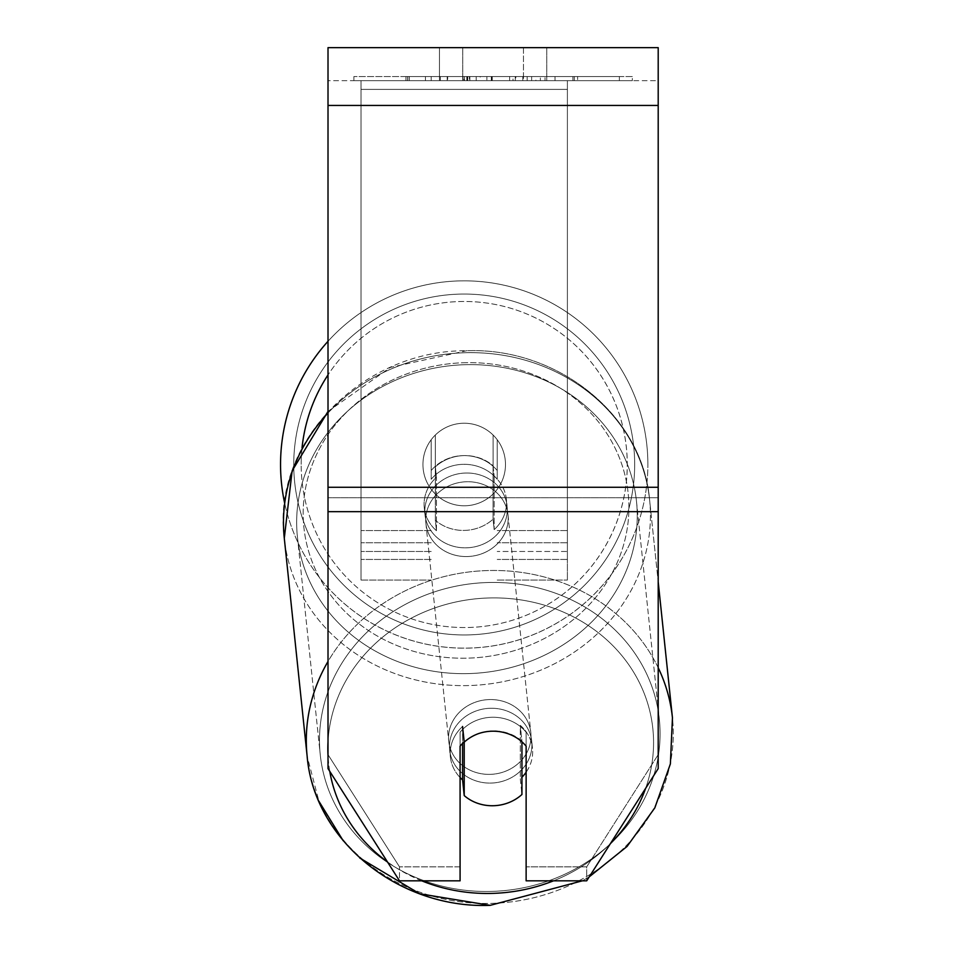 <?xml version="1.0" encoding="UTF-8"?>
<svg xmlns="http://www.w3.org/2000/svg" width="953" height="953" viewBox="0 0 953 953"><rect width="100%" height="100%" fill="white"/><g stroke="black" fill="none" stroke-linecap="round" stroke-linejoin="round"><path stroke-width="0.71" stroke-dasharray="4.76 3.57" d="M431.197 470.556A41.277 37.405 0 0 1 464.218 455.594A41.277 37.405 0 0 1 497.228 470.556L497.228 439.738A41.277 41.277 0 0 0 431.197 439.738L431.197 479.288A41.277 37.405 0 0 1 464.218 464.314A41.277 37.405 0 0 1 497.228 479.288L497.228 439.738A41.277 41.277 0 0 0 431.197 439.738L431.197 479.288A41.277 37.405 180 0 1 464.218 464.314A41.277 37.405 180 0 1 497.228 479.288L497.228 439.738A41.277 41.277 0 0 0 431.197 439.738L431.197 470.556A41.277 37.405 180 0 1 464.218 455.594A41.277 37.37 -6 0 1 493.07 465.755L494.166 476.202A41.277 37.37 -6 0 1 506.353 499.158A41.277 37.37 -6 0 1 494.166 529.63L493.07 519.182A41.277 37.37 -6 0 1 464.218 530.416A41.277 37.37 -6 0 1 435.354 520.255L436.45 530.714A41.277 37.37 -6 0 1 424.264 507.758A41.277 37.37 -6 0 1 436.45 477.286L435.354 466.827A41.277 37.37 -6 0 1 464.218 455.594A41.277 37.405 180 0 1 497.228 470.556L497.228 439.738A41.277 41.277 0 0 0 431.197 439.738L431.197 470.556M567.392 89.391L567.392 580.067L567.392 80.671L567.392 580.067L567.392 80.671L567.392 89.391L361.032 89.391L361.032 580.067L361.032 80.671L361.032 559.435L361.032 80.671L361.032 559.435L361.032 80.671L361.032 89.391L567.392 89.391L567.392 551.477L497.228 551.477L567.392 551.477L567.392 542.757L567.392 559.435L567.392 80.671L361.032 80.671L361.032 580.067L361.032 80.671L567.392 80.671L361.032 80.671L567.392 80.671L567.392 559.435L567.392 89.391M490.7 708.27A41.277 37.37 -6 0 1 531.75 741.374A41.277 37.37 -6 0 1 490.7 783.08A41.277 37.37 -6 0 1 449.649 749.975A41.277 37.37 -6 0 1 490.7 708.27A41.277 37.37 174 0 1 531.75 741.374A41.277 37.37 174 0 1 490.7 783.08A41.277 37.37 174 0 1 449.649 749.975A41.277 37.37 174 0 1 490.7 708.27M460.085 777.529A41.277 37.37 -6 0 1 450.388 756.944A41.277 37.37 -6 0 1 462.574 726.472L462.574 743.435M464.182 741.91A41.277 37.405 0 0 1 478.394 733.655A41.277 37.37 -6 0 1 493.07 730.927A41.277 37.37 -6 0 1 521.934 741.077L521.934 741.839M464.218 795.588L464.218 742.161L462.574 726.472A41.277 37.37 174 0 0 450.388 756.944L449.649 749.975L450.388 756.944A41.277 37.37 174 0 0 462.574 779.899L464.218 795.588A41.277 37.37 174 0 0 493.07 805.738A41.277 37.37 174 0 0 521.934 794.504L520.29 778.815L520.29 725.388A41.277 37.37 174 0 1 532.477 748.343A41.277 37.37 -6 0 0 520.29 725.388L521.934 741.077L521.934 794.504L520.29 778.815A41.277 37.37 -6 0 0 521.934 777.243M464.218 742.161A41.277 37.37 174 0 1 493.07 730.927A41.277 37.37 174 0 1 521.934 741.077L520.29 725.388L520.29 778.815A41.277 37.37 174 0 0 532.477 748.343L531.75 741.374L532.477 748.343A41.277 37.37 -6 0 1 526.127 772.216M466.041 473.022A41.277 37.37 -6 0 1 507.091 506.126A41.277 37.37 -6 0 1 466.041 547.832A41.277 37.37 -6 0 1 424.99 514.727A41.277 37.37 -6 0 1 466.041 473.022A41.277 37.37 174 0 1 507.091 506.126A41.277 37.37 174 0 1 466.041 547.832A41.277 37.37 174 0 1 424.99 514.727A41.277 37.37 174 0 1 466.041 473.022M435.354 466.827L435.354 520.255A41.277 37.37 174 0 0 464.218 530.416A41.277 37.37 174 0 0 493.07 519.182L493.07 465.755A41.277 37.37 174 0 0 464.218 455.594A41.277 37.37 174 0 0 435.354 466.827L436.45 477.286L436.45 530.714L435.354 520.255L435.354 466.827M494.166 476.202L494.166 529.63A41.277 37.37 174 0 0 506.353 499.158L507.091 506.126L506.353 499.158A41.277 37.37 174 0 0 494.166 476.202L493.07 465.755L493.07 519.182L494.166 529.63L494.166 476.202M466.958 556.552A41.277 37.37 -6 0 1 425.908 523.447A41.277 37.37 -6 0 1 466.958 481.741A41.277 37.37 -6 0 1 507.997 514.834A41.277 37.37 -6 0 1 466.958 556.552A41.277 37.37 174 0 1 425.908 523.447A41.277 37.37 174 0 1 466.958 481.741A41.277 37.37 174 0 1 507.997 514.834A41.277 37.37 174 0 1 466.958 556.552M489.782 774.372A41.277 37.37 -6 0 1 448.744 741.267A41.277 37.37 -6 0 1 489.782 699.562A41.277 37.37 -6 0 1 530.833 732.654A41.277 37.37 -6 0 1 489.782 774.372A41.277 37.37 174 0 1 448.744 741.267A41.277 37.37 174 0 1 489.782 699.562A41.277 37.37 174 0 1 530.833 732.654A41.277 37.37 174 0 1 489.782 774.372M489.782 891.448A170.456 154.338 -6 0 1 320.256 754.74A170.456 154.338 -6 0 1 489.782 582.474A170.456 154.338 -6 0 1 659.321 719.193A170.456 154.338 -6 0 1 489.782 891.448A170.456 154.338 174 0 1 320.256 754.74A170.456 154.338 174 0 1 489.782 582.474A170.456 154.338 174 0 1 659.321 719.193A170.456 154.338 174 0 1 489.782 891.448M466.958 364.654A170.456 154.338 -6 0 1 636.485 501.373A170.456 154.338 -6 0 1 466.958 673.628A170.456 154.338 -6 0 1 297.419 536.92A170.456 154.338 -6 0 1 466.958 364.654A170.456 154.338 174 0 1 636.485 501.373A170.456 154.338 174 0 1 466.958 673.628A170.456 154.338 174 0 1 297.419 536.92A170.456 154.338 174 0 1 466.958 364.654M632.315 76.538L353.897 76.538L632.315 76.538L632.315 80.671L353.897 80.671L632.315 80.671M353.897 76.538L353.897 80.671M589.252 876.831L582.378 880.822L589.252 876.831L658.201 768.595L658.201 754.645L586.714 866.861L658.201 754.645L658.201 497.728L658.201 768.595L658.201 80.671L328.011 80.671L328.011 47.65L328.011 105.438L328.011 47.65L658.201 47.65L658.201 80.671L328.011 80.671L328.011 768.595L328.011 497.728L328.011 754.645L399.498 866.861L328.011 754.645L328.011 768.595L399.498 880.822L399.498 866.861L399.498 880.822L460.085 880.822L460.085 746.151A41.277 37.405 180 0 1 493.106 731.189A41.277 37.405 180 0 1 526.127 746.151L526.127 732.202A41.277 37.405 180 0 0 460.085 732.202L460.085 866.861L399.498 866.861L460.085 866.861L460.085 880.822L460.085 732.202A41.277 37.405 0 0 1 493.106 717.24A41.277 37.405 0 0 1 526.127 732.202L526.127 880.822L586.714 880.822L586.714 866.861L526.127 866.861L586.714 866.861L586.714 880.822M480.217 80.671L574.325 80.671L480.217 80.671L480.217 76.538L409.23 76.538L409.23 80.671L574.325 80.671L409.075 80.671L574.325 80.671L409.23 80.671L409.23 76.538L527.152 76.538L527.152 80.671L527.152 76.538L574.325 76.538L574.325 80.671L574.325 76.538L409.075 76.538L409.075 80.671L409.075 76.538L574.325 76.538L574.325 80.671L574.325 76.538L545.021 76.538L545.021 80.671L545.021 76.538L574.325 76.538L574.325 80.671L574.325 76.538L409.23 76.538L409.23 80.671L409.23 76.538L574.325 76.538L574.325 80.671L574.325 76.538L480.217 76.538M523.471 80.671L439.452 80.671L546.76 80.671L523.471 80.671L523.471 47.65L546.76 47.65L439.452 47.65L546.76 47.65L523.471 47.65L523.471 80.671M439.452 80.671L462.729 80.671L439.452 80.671L439.452 47.65L439.452 80.671M555.015 80.671L431.197 80.671L619.355 80.671L555.015 80.671L555.015 76.538L555.015 80.671L555.015 76.538L431.197 76.538L431.197 80.671L431.197 76.538L431.197 80.671L431.197 76.538L555.015 76.538L555.015 80.671L555.015 76.538L619.355 76.538L619.355 80.671L619.355 76.538L431.197 76.538L555.015 76.538L555.015 80.671M540.363 80.671L405.93 80.671L540.363 80.671L540.363 76.538L577.625 76.538L577.625 80.671M462.729 80.671L462.729 47.65L462.729 80.671M658.201 105.438L658.201 487.269L658.201 105.438L328.011 105.438M658.201 497.728L658.201 487.269L658.201 497.728L328.011 497.728L658.201 497.728M463.98 76.538L572.932 76.538L407.491 76.538L463.98 76.538L463.98 80.671L572.932 80.671L463.98 80.671M425.455 76.538L425.455 80.671M407.491 76.538L407.491 80.671L407.491 76.538M572.932 76.538L572.932 80.671L522.828 80.671L572.932 80.671L572.932 76.538M522.828 76.538L522.828 80.671L522.828 76.538M515.263 76.538L515.263 80.671M619.355 76.538L555.015 76.538L619.355 76.538M462.991 76.538L509.641 76.538L462.991 76.538L462.991 80.671L509.641 80.671L462.991 80.671M509.641 76.538L509.641 80.671L509.641 76.538M469.376 76.538L491.307 76.538L469.376 76.538L469.376 80.671L447.672 80.671L491.307 80.671L469.376 80.671M577.625 76.538L405.93 76.538L467.018 76.538L447.672 76.538L447.672 80.671M447.672 76.538L491.307 76.538L491.307 80.671L491.307 76.538L535.884 76.538L535.884 80.671M513 76.538L574.325 76.538L513 76.538L513 80.671M531.643 76.538L531.643 80.671M574.325 76.538L574.325 80.671L574.325 76.538M476.214 76.538L409.23 76.538L409.23 80.671L409.23 76.538L476.214 76.538L476.214 80.671M405.93 76.538L405.93 80.671M440.357 76.538L440.357 80.671M467.018 76.538L467.018 80.671M535.884 76.538L515.835 76.538L515.835 80.671M515.835 76.538L540.363 76.538M467.292 80.671L447.195 80.671L486.9 80.671L467.292 80.671L467.244 76.538L447.195 76.538L447.195 80.671L447.195 76.538L486.9 76.538L486.9 80.671L486.9 76.538L467.292 76.538L467.292 80.671M567.392 80.671L361.032 80.671L567.392 80.671M328.011 341.293A183.667 183.667 0 0 1 647.873 464.504A183.667 183.667 0 0 0 464.218 280.837A183.667 183.667 0 0 0 280.551 464.504A183.667 183.667 0 0 0 464.218 648.171A183.667 183.667 0 0 0 647.873 464.504A183.667 183.667 0 0 1 284.637 503.041M505.483 464.504A41.277 41.277 0 0 1 464.218 505.781A41.277 41.277 0 0 1 422.941 464.504A41.277 41.277 0 0 1 464.218 423.239A41.277 41.277 0 0 1 493.106 493.988A41.277 41.277 0 0 1 422.941 464.504A41.277 41.277 0 0 1 493.106 435.033L493.106 493.988A41.277 41.277 0 0 1 435.318 493.988L435.318 435.033A41.277 41.277 0 0 1 505.483 464.504A41.277 41.277 0 0 1 464.218 505.781A41.277 41.277 0 0 1 422.941 464.504A41.277 41.277 0 0 1 464.218 423.239A41.277 41.277 0 0 1 493.106 493.988L493.106 435.033A41.277 41.277 0 0 1 464.218 505.781A41.277 41.277 0 0 1 435.318 435.033L435.318 493.988A41.277 41.277 0 0 1 464.218 423.239A41.277 41.277 0 0 1 505.483 464.504A41.277 41.277 0 0 1 464.218 505.781A41.277 41.277 0 0 1 422.941 464.504A41.277 41.277 0 0 1 464.218 423.239A41.277 41.277 0 0 1 505.483 464.504M493.106 435.033L493.106 493.988L493.106 435.033M435.318 493.988L435.318 435.033L435.318 493.988M293.75 464.504A170.456 170.456 0 0 1 464.218 294.048A170.456 170.456 0 0 1 634.674 464.504A170.456 170.456 0 0 1 464.218 634.96A170.456 170.456 0 0 1 293.75 464.504A170.456 170.456 0 0 1 464.218 294.048A170.456 170.456 0 0 1 634.674 464.504A170.456 170.456 0 0 1 464.218 634.96A170.456 170.456 0 0 1 293.75 464.504M436.45 530.714A41.277 37.37 174 0 1 424.264 507.758A41.277 37.37 174 0 1 436.45 477.286L436.45 530.714M462.574 779.899L462.574 726.472M431.197 551.477L361.032 551.477L431.197 551.477M431.197 530.547L361.032 530.547L431.197 530.547M431.197 542.757L361.032 542.757L431.197 542.757M567.392 530.547L497.228 530.547L567.392 530.547M567.392 542.757L497.228 542.757L567.392 542.757M658.201 667.731A183.667 166.298 174 0 0 489.782 570.502A183.667 166.298 174 0 0 328.011 661.453M307.128 756.11A183.667 166.298 174 0 0 489.782 903.42A183.667 166.298 174 0 0 672.449 717.812A183.667 166.298 -6 0 0 489.782 570.502A183.667 166.298 -6 0 0 307.128 756.11A183.667 166.298 -6 0 0 489.782 903.42A183.667 166.298 -6 0 0 672.449 717.812L649.612 499.991A183.667 166.298 -6 0 1 466.958 685.6A183.667 166.298 -6 0 1 284.292 538.29A183.667 166.298 174 0 1 466.958 352.681A183.667 166.298 -6 0 1 649.612 499.991A183.667 166.298 174 0 1 466.958 685.6A183.667 166.298 174 0 1 284.292 538.29L307.128 756.11L318.945 801.306M421.726 880.822A163.023 147.608 -6 0 1 387.418 861.857M329.762 771.334A163.023 147.608 -6 0 1 328.011 755.658M328.011 741.779A163.023 147.608 -6 0 1 490.7 597.924A163.023 147.608 -6 0 1 645.646 788.298M328.011 413.018A183.667 166.298 -6 0 1 466.958 352.681A183.667 166.298 174 0 1 649.612 499.991L658.201 581.83M466.041 362.676A163.023 147.608 174 0 0 303.173 513.476A163.023 147.608 174 0 0 466.041 658.189A163.023 147.608 174 0 0 628.909 507.377A163.023 147.608 174 0 0 466.041 362.676A163.023 147.608 -6 0 0 303.173 513.476A163.023 147.608 -6 0 0 466.041 658.189A163.023 147.608 -6 0 0 628.909 507.377A163.023 147.608 -6 0 0 466.041 362.676M610.396 843.631A163.023 147.608 -6 0 1 553.526 880.822M658.201 487.269L328.011 487.269M658.201 511.678L328.011 511.678M464.445 76.538L464.445 80.671M467.72 76.538L467.72 80.671M469.841 76.538L469.841 80.671M492.248 76.538L492.248 80.671M491.784 76.538L491.784 80.671L491.784 76.538M491.307 76.538L491.307 80.671M466.803 76.538L466.803 80.671M302.018 448.041A163.023 163.023 0 0 0 301.184 464.504A163.023 163.023 0 0 1 464.218 301.482A163.023 163.023 0 0 1 627.241 464.504A163.023 163.023 0 0 1 464.218 627.539A163.023 163.023 0 0 1 301.184 464.504A163.023 163.023 0 0 0 464.218 627.539A163.023 163.023 0 0 0 510.975 308.331A163.023 163.023 0 0 0 328.011 374.91M490.7 597.924A163.023 147.608 174 0 1 653.567 742.625A163.023 147.608 174 0 1 490.7 893.426A163.023 147.608 174 0 1 327.832 748.724A163.023 147.608 174 0 1 490.7 597.924M361.032 580.067L431.197 580.067L361.032 580.067M431.197 559.435L361.032 559.435L431.197 559.435M497.228 580.067L567.392 580.067L497.228 580.067M567.392 559.435L497.228 559.435L567.392 559.435M328.011 411.434L390.444 367.358L466.565 350.752C557.731 347.118 642.691 415.329 649.612 499.991C642.691 415.341 557.731 347.118 466.565 350.752C362.89 349.822 271.355 442.478 284.292 538.29M424.99 514.727L424.264 507.758L424.99 514.727M425.908 523.447L448.744 741.267L425.908 523.447M507.997 514.834L530.833 732.654L507.997 514.834M636.485 501.373L659.321 719.193L636.485 501.373M297.419 536.92L320.256 754.74L297.419 536.92M546.76 47.65L546.76 80.671L546.76 47.65M359.746 857.974L343.199 840.737"/><path stroke-width="1.43" d="M521.934 741.839L521.934 794.504A41.277 37.37 -6 0 1 493.07 805.738A41.277 37.37 -6 0 1 464.218 795.588L464.218 742.161L462.574 726.472M460.085 777.529A41.277 37.37 -6 0 0 462.574 779.899L464.218 795.588M464.218 742.161A41.277 37.37 -6 0 1 478.394 733.655A41.277 37.405 0 0 1 526.127 746.151L526.127 880.822L586.714 880.822L658.201 768.595L658.201 511.678L328.011 511.678L328.011 768.595L399.498 880.822L460.085 880.822L460.085 746.151A41.277 37.405 0 0 1 464.182 741.91M526.127 772.216A41.277 37.37 -6 0 1 521.934 777.243M462.574 779.899L462.574 743.435M658.201 511.678L658.201 47.65L328.011 47.65L328.011 511.678M658.201 581.83L672.449 717.812L670.376 763.901L654.818 807.87L627.074 846.443L589.252 876.831L586.714 880.822M284.637 503.041A183.667 183.667 0 0 1 328.011 341.293M328.011 661.453A183.667 166.298 174 0 0 307.128 756.11C314.049 840.76 399.009 908.995 490.176 905.35L582.378 880.822L490.176 905.35L419.642 893.759L359.746 857.974M553.526 880.822A163.023 147.608 -6 0 1 490.7 893.426A163.023 147.608 -6 0 1 421.726 880.822M387.418 861.857A163.023 147.608 -6 0 1 329.762 771.334M328.011 755.658A163.023 147.608 -6 0 1 328.011 741.779M307.128 756.11L284.292 538.29A183.667 166.298 -6 0 1 328.011 413.018M645.646 788.298A163.023 147.608 -6 0 1 610.396 843.631M589.252 876.831L627.062 846.455L654.818 807.882L670.376 763.901L672.449 717.812A183.667 166.298 174 0 0 658.201 667.731M658.201 105.438L328.011 105.438M658.201 487.269L328.011 487.269M328.011 374.91A163.023 163.023 0 0 0 302.018 448.041M284.292 538.29L292.13 470.853L328.011 411.434M343.199 840.737L318.945 801.306"/></g></svg>
